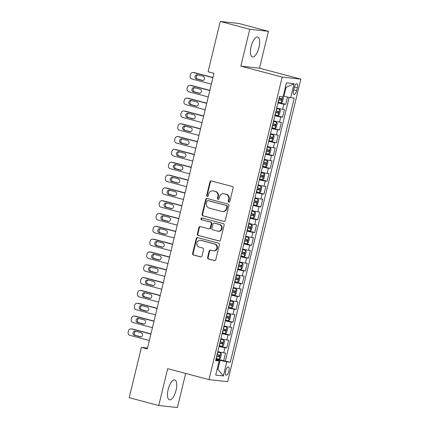 <?xml version="1.0" encoding="UTF-8"?>
<svg xmlns="http://www.w3.org/2000/svg" width="429" height="429" viewBox="0 0 429 429"><rect width="100%" height="100%" fill="white"/><g stroke="black" fill="none" stroke-linecap="round" stroke-linejoin="round"><path stroke-width="0.64" d="M228.845 202.102A0.906 0.837 -83.8 0 0 229.869 201.437L233.103 188.068A1.298 1.196 -83.8 0 0 232.25 186.502L211.39 180.963A1.298 1.196 -83.8 0 0 209.931 181.917L206.692 195.286A0.906 0.837 -83.8 0 0 207.405 196.402A0.906 0.837 -83.8 0 0 208.317 195.715L208.735 193.983A4.151 3.829 -83.8 0 1 212.891 190.846A4.151 3.829 -83.8 0 1 213.417 190.943L215.154 191.404A4.151 3.829 -83.8 0 1 217.889 196.412L217.471 198.144A0.906 0.837 -83.8 0 0 218.184 199.26A0.906 0.837 -83.8 0 0 219.096 198.573L219.514 196.847A4.151 3.829 -83.8 0 1 223.67 193.704A4.151 3.829 -83.8 0 1 224.195 193.801L225.933 194.262A4.151 3.829 -83.8 0 1 228.668 199.276L228.249 201.003A0.906 0.837 -83.8 0 0 228.845 202.102M176.046 390.299A10.301 3.92 104.9 0 0 174.753 379.912A10.301 3.92 104.9 0 0 168.173 389.441A10.301 3.92 104.9 0 0 169.466 399.828A10.301 3.92 104.9 0 0 176.046 390.299M259.003 47.388A10.301 3.92 104.9 0 0 257.711 37.007A10.301 3.92 104.9 0 0 251.131 46.536A10.301 3.92 104.9 0 0 252.424 56.918A10.301 3.92 104.9 0 0 259.003 47.388M228.866 371.267A4.226 1.609 104.9 0 0 228.335 367.01A4.226 1.609 104.9 0 0 225.638 370.919A4.226 1.609 104.9 0 0 226.169 375.177A4.226 1.609 104.9 0 0 228.866 371.267M207.631 257.432A1.298 1.196 -83.8 0 0 208.483 258.998L214.334 260.548A1.298 1.196 -83.8 0 0 215.798 259.599L219.391 244.75A1.298 1.196 -83.8 0 0 218.538 243.184L197.678 237.65A1.298 1.196 -83.8 0 0 196.214 238.599L192.621 253.448A1.298 1.196 -83.8 0 0 193.479 255.014L200.547 256.891A1.298 1.196 -83.8 0 0 202.011 255.941L203.544 249.587A1.298 1.196 -83.8 0 0 202.692 248.021L199.185 247.088A3.47 3.201 -83.8 0 1 196.852 243.136A3.47 3.201 -83.8 0 1 200.375 240.278A3.47 3.201 -83.8 0 1 200.815 240.358L214.548 243.999A3.47 3.201 -83.8 0 1 216.881 247.951A3.47 3.201 -83.8 0 1 213.358 250.815A3.47 3.201 -83.8 0 1 212.918 250.734L210.628 250.123A1.298 1.196 -83.8 0 0 209.164 251.078L207.631 257.432L208.135 257.486A1.298 1.196 -83.8 0 0 208.987 259.052L214.747 260.58M167.659 368.667L158.741 405.518L129.231 397.688L141.404 347.372L147.303 348.938L213.98 73.332L208.081 71.766L220.249 21.45L249.764 29.285L240.846 66.136L282.164 77.102L208.977 379.633L167.659 368.667M223.804 221.418A1.298 1.196 -83.8 0 0 225.268 220.468L228.855 205.62A1.298 1.196 -83.8 0 0 228.003 204.054L207.148 198.52A1.298 1.196 -83.8 0 0 205.684 199.469L202.091 214.318A1.298 1.196 -83.8 0 0 202.944 215.884L224.131 221.455M224.126 225.187L220.533 240.031A1.298 1.196 -83.8 0 1 219.069 240.985L198.209 235.446A1.298 1.196 -83.8 0 1 197.356 233.88L198.895 227.526A1.298 1.196 -83.8 0 1 200.359 226.576L208.816 228.823A1.298 1.196 -83.8 0 0 210.28 227.874L211.299 223.654A1.298 1.196 -83.8 0 0 210.446 222.088L201.641 219.755A0.906 0.837 -83.8 0 1 201.952 217.97A0.906 0.837 -83.8 0 1 202.064 217.991L223.268 223.622A1.298 1.196 -83.8 0 1 224.126 225.187M216.06 358.698L223.681 360.719L225.541 353.029L223.702 352.826L224.941 347.699A5.282 0.284 -166.4 0 1 219.026 346.439M219.16 345.876L226.785 347.898L228.646 340.208L226.802 340.009L228.046 334.883A5.282 0.284 -166.4 0 1 222.125 333.623M222.265 333.06L229.885 335.081L231.746 327.391L229.906 327.188L231.145 322.061A5.282 0.284 -166.4 0 1 225.23 320.801M225.364 320.238L232.985 322.259L234.845 314.57L233.006 314.371L234.245 309.245A5.282 0.284 -166.4 0 1 228.33 307.984M228.464 307.421L236.089 309.443L237.95 301.753L236.106 301.549L237.344 296.423A5.282 0.284 -166.4 0 1 231.429 295.163M231.569 294.6L239.189 296.621L241.05 288.931L239.205 288.733L240.449 283.607A5.282 0.284 -166.4 0 1 234.534 282.346M234.668 281.783L242.288 283.805L244.149 276.115L242.31 275.911L243.549 270.785A5.282 0.284 -166.4 0 1 237.634 269.525M237.768 268.962L245.393 270.983L247.254 263.293L245.409 263.095L246.648 257.968A5.282 0.284 -166.4 0 1 240.733 256.708M240.873 256.145L248.493 258.167L250.354 250.477L248.509 250.273L249.753 245.147A5.282 0.284 -166.4 0 1 243.838 243.887M243.972 243.323L251.592 245.35L253.453 237.655L251.614 237.457L252.853 232.33A5.282 0.284 -166.4 0 1 246.938 231.07M247.072 230.507L254.697 232.529L256.558 224.839L254.713 224.635L255.952 219.509A5.282 0.284 -166.4 0 1 250.037 218.254M250.177 217.685L257.797 219.712L259.658 212.017L257.813 211.819L259.057 206.692A5.282 0.284 -166.4 0 1 253.142 205.432M253.276 204.869L260.896 206.891L262.757 199.201L260.918 198.997L262.157 193.87A5.282 0.284 -166.4 0 1 256.242 192.616M256.376 192.047L263.996 194.074L265.857 186.379L264.017 186.181L265.256 181.054A5.282 0.284 -166.4 0 1 259.341 179.794M259.481 179.231L267.101 181.252L268.962 173.563L267.117 173.359L268.361 168.232A5.282 0.284 -166.4 0 1 262.446 166.978M262.58 166.409L270.2 168.436L272.061 160.741L270.222 160.543L271.46 155.416A5.282 0.284 -166.4 0 1 265.546 154.156M265.68 153.593L273.3 155.614L275.161 147.925L273.321 147.721L274.56 142.594A5.282 0.284 -166.4 0 1 268.645 141.339M268.785 140.771L276.405 142.798L278.265 135.103L276.421 134.904L277.665 129.778A5.282 0.284 -166.4 0 1 271.745 128.518M271.884 127.955L279.504 129.976L281.365 122.286L279.526 122.083L280.764 116.956A5.282 0.284 -166.4 0 1 274.85 115.701M274.984 115.133L282.604 117.16L284.465 109.465L282.625 109.266A5.282 0.284 -166.4 0 1 276.71 108.006M294.256 87.495L293.575 90.315A4.097 1.56 104.9 0 0 294.09 94.444A4.097 1.56 104.9 0 0 296.702 90.653L297.383 87.838A4.097 1.56 104.9 0 0 296.868 83.709A4.097 1.56 104.9 0 0 294.256 87.495M282.164 77.102L300.836 79.134L227.649 381.66L208.977 379.633M223.681 360.719L230.33 362.221L294.219 98.15L290.685 97.764L283.215 96.096M230.33 362.221L226.796 361.835L223.386 375.933L215.717 375.102L219.128 360.998L215.599 360.617L279.483 96.546L283.017 96.927L286.427 82.829L294.096 83.66L290.685 97.764M278.089 102.317L285.709 104.338L283.864 104.14A5.282 0.284 -166.4 0 1 277.949 102.88M282.604 117.16L280.764 116.956M279.504 129.976L277.665 129.778M276.405 142.798L274.56 142.594M273.3 155.614L271.46 155.416M270.2 168.436L268.361 168.232M267.101 181.252L265.256 181.054M263.996 194.074L262.157 193.87M260.896 206.891L259.057 206.692M257.797 219.712L255.952 219.509M254.697 232.529L252.853 232.33M251.592 245.35L249.753 245.147M248.493 258.167L246.648 257.968M245.393 270.983L243.549 270.785M242.288 283.805L240.449 283.607M239.189 296.621L237.344 296.423M236.089 309.443L234.245 309.245M232.985 322.259L231.145 322.061M229.885 335.081L228.046 334.883M226.785 347.898L224.941 347.699M225.375 360.902L289.114 97.421M285.709 104.338L287.468 97.061M217.16 369.144L217.889 369.337L220.061 360.36L215.926 359.266M283.944 96.289L286.116 87.318L285.36 87.237M240.846 66.136L259.518 68.168L268.436 31.312L249.764 29.285M268.436 31.312L238.921 23.482L220.249 21.45M158.741 405.518L177.413 407.55L185.666 373.445M259.518 68.168L300.836 79.134M147.522 348.037L141.404 347.372M217.133 369.251L217.889 369.337L223.386 375.933M215.792 359.797L219.128 360.998M273.605 120.828A5.282 0.284 13.6 0 0 279.526 122.083M270.506 133.644A5.282 0.284 13.6 0 0 276.421 134.904M267.406 146.466A5.282 0.284 13.6 0 0 273.321 147.721M264.307 159.282A5.282 0.284 13.6 0 0 270.222 160.543M261.202 172.104A5.282 0.284 13.6 0 0 267.117 173.359M258.102 184.92A5.282 0.284 13.6 0 0 264.017 186.181M255.003 197.742A5.282 0.284 13.6 0 0 260.918 198.997M251.898 210.559A5.282 0.284 13.6 0 0 257.813 211.819M248.799 223.38A5.282 0.284 13.6 0 0 254.713 224.635M245.699 236.197A5.282 0.284 13.6 0 0 251.614 237.457M242.594 249.018A5.282 0.284 13.6 0 0 248.509 250.273M239.495 261.835A5.282 0.284 13.6 0 0 245.409 263.095M236.395 274.657A5.282 0.284 13.6 0 0 242.31 275.911M233.29 287.473A5.282 0.284 13.6 0 0 239.205 288.733M230.191 300.295A5.282 0.284 13.6 0 0 236.106 301.549M227.091 313.111A5.282 0.284 13.6 0 0 233.006 314.371M223.986 325.933A5.282 0.284 13.6 0 0 229.906 327.188M220.887 338.749A5.282 0.284 13.6 0 0 226.802 340.009M217.787 351.571A5.282 0.284 13.6 0 0 223.702 352.826M220.061 360.36L226.796 361.835M286.116 87.318L294.096 83.66M229.22 202.107A0.906 0.837 -83.8 0 1 228.754 201.062L229.172 199.329A4.151 3.829 -83.8 0 0 226.437 194.321L225.933 194.262M223.67 193.704L224.174 193.758A4.151 3.829 -83.8 0 1 224.699 193.86L226.437 194.321M212.891 190.846L213.395 190.9A4.151 3.829 -83.8 0 1 213.921 190.996L215.658 191.457A4.151 3.829 -83.8 0 1 218.393 196.471L217.975 198.198A0.906 0.837 -83.8 0 0 218.441 199.249M211.486 180.99A1.298 1.196 -83.8 0 0 210.435 181.971L207.202 195.34A0.906 0.837 -83.8 0 0 207.663 196.385M207.239 198.541A1.298 1.196 -83.8 0 0 206.188 199.523L202.595 214.371A1.298 1.196 -83.8 0 0 203.448 215.937L224.211 221.45M226.898 206.574A0.906 0.837 -83.8 0 0 226.303 205.475L207.995 200.616A0.906 0.837 -83.8 0 0 206.971 201.281L206.526 203.11A4.151 3.829 -83.8 0 0 209.261 208.119L221.777 211.438A4.151 3.829 -83.8 0 0 222.302 211.54A4.151 3.829 -83.8 0 0 226.458 208.397L226.898 206.574L227.408 206.628A0.906 0.837 -83.8 0 0 226.807 205.534L226.303 205.475M208.269 200.649A0.906 0.837 -83.8 0 1 208.499 200.67L226.807 205.534M222.302 211.54L222.807 211.594A4.151 3.829 -83.8 0 0 226.962 208.451L226.458 208.397M227.408 206.628L226.962 208.451M219.482 241.012L198.209 235.446M200.45 226.603A1.298 1.196 -83.8 0 0 199.399 227.584L197.86 233.939A1.298 1.196 -83.8 0 0 198.718 235.505M209.32 228.877A1.298 1.196 -83.8 0 0 210.784 227.928L211.803 223.713A1.298 1.196 -83.8 0 0 210.95 222.147L201.641 219.755M202.225 218.034A0.906 0.837 -83.8 0 0 202.145 219.809M217.594 231.151A3.47 3.201 -83.8 0 0 218.034 231.231A3.47 3.201 -83.8 0 0 221.557 228.373A3.47 3.201 -83.8 0 0 219.224 224.421L214.382 223.134A1.298 1.196 -83.8 0 0 212.923 224.088L211.899 228.303A1.298 1.196 -83.8 0 0 212.757 229.869L217.594 231.151M218.034 231.231L218.538 231.29A3.47 3.201 -83.8 0 0 222.061 228.426A3.47 3.201 -83.8 0 0 219.728 224.474L219.224 224.421M214.221 223.107L214.725 223.16A1.298 1.196 -83.8 0 1 214.891 223.193L219.728 224.474M210.725 250.15A1.298 1.196 -83.8 0 0 209.674 251.131L208.135 257.486M213.358 250.815L213.862 250.868A3.47 3.201 -83.8 0 0 217.385 248.01A3.47 3.201 -83.8 0 0 215.052 244.058L214.548 243.999M200.375 240.278L200.879 240.331A3.47 3.201 -83.8 0 1 201.319 240.412L215.052 244.058M197.774 237.677A1.298 1.196 -83.8 0 0 196.718 238.658L193.13 253.501A1.298 1.196 -83.8 0 0 193.983 255.067L200.954 256.917M212.966 77.531L194.739 72.694A2.644 2.44 96.2 0 0 194.407 72.635L193.147 72.496A2.644 2.44 -83.8 0 0 190.497 74.496L190.186 75.777A2.644 2.44 -83.8 0 0 191.929 78.968L211.368 84.127M193.147 72.496A2.644 2.44 -83.8 0 1 193.479 72.56L212.918 77.719M283.017 96.927L283.456 97.807L282.523 101.652L281.204 102.821L278.115 102.193M197.882 74.952A2.113 1.952 -83.8 0 0 197.721 79.081L202.955 80.47M278.705 99.753L281.268 100.306L281.644 98.767L279.081 98.214M279.944 98.316C280.614 98.981 280.491 99.49 279.574 99.855L278.727 99.667M196.461 78.941L202.123 80.443A2.113 1.952 -83.8 0 0 204.542 78.754A2.113 1.952 -83.8 0 0 203.115 76.341L197.453 74.839A2.113 1.952 -83.8 0 0 195.034 76.534A2.113 1.952 -83.8 0 0 196.461 78.941L197.721 79.081M275.016 115.01L278.105 115.642L279.424 114.468L280.351 110.623L279.654 109.229L276.566 108.601M279.654 109.229L276.587 108.51M209.861 90.353L191.64 85.516A2.644 2.44 96.2 0 0 191.307 85.451L190.042 85.312A2.644 2.44 -83.8 0 0 187.398 87.312L187.087 88.594A2.644 2.44 -83.8 0 0 188.83 91.785L208.269 96.943M190.042 85.312A2.644 2.44 -83.8 0 1 190.379 85.376L209.819 90.535M194.782 87.773A2.113 1.952 -83.8 0 0 194.621 91.897L199.855 93.286M275.606 112.575L278.169 113.127L278.539 111.588L275.976 111.036M276.844 111.138C277.509 111.797 277.386 112.312 276.469 112.677L275.627 112.484M193.356 91.758L199.024 93.265A2.113 1.952 -83.8 0 0 201.437 91.57A2.113 1.952 -83.8 0 0 200.016 89.162L194.348 87.661A2.113 1.952 -83.8 0 0 191.935 89.35A2.113 1.952 -83.8 0 0 193.356 91.758L194.621 91.897M271.916 127.831L275 128.459L276.324 127.29L277.252 123.439L276.555 122.05L273.466 121.418M276.555 122.05L273.488 121.332M206.762 103.169L188.54 98.332A2.644 2.44 96.2 0 0 188.202 98.273L186.942 98.134A2.644 2.44 -83.8 0 0 184.298 100.134L183.987 101.416A2.644 2.44 -83.8 0 0 185.725 104.606L205.169 109.765M186.942 98.134A2.644 2.44 -83.8 0 1 187.28 98.198L206.719 103.357M191.677 100.59A2.113 1.952 -83.8 0 0 191.516 104.719L196.75 106.108M272.501 125.391L275.069 125.944L275.439 124.405L272.876 123.852M273.74 123.954C274.41 124.619 274.287 125.129 273.37 125.493L272.528 125.306M190.256 104.579L195.924 106.081A2.113 1.952 -83.8 0 0 198.337 104.386A2.113 1.952 -83.8 0 0 196.916 101.979L191.248 100.477A2.113 1.952 -83.8 0 0 188.835 102.172A2.113 1.952 -83.8 0 0 190.256 104.579L191.516 104.719M268.811 140.648L271.9 141.28L273.219 140.106L274.152 136.261L273.45 134.867L270.361 134.239M273.45 134.867L270.383 134.148M203.662 115.986L185.435 111.154A2.644 2.44 96.2 0 0 185.103 111.09L183.843 110.95A2.644 2.44 -83.8 0 0 181.194 112.95L180.882 114.232A2.644 2.44 -83.8 0 0 182.625 117.423L202.064 122.581M183.843 110.95A2.644 2.44 -83.8 0 1 184.175 111.014L203.614 116.173M188.578 113.412A2.113 1.952 -83.8 0 0 188.417 117.535L193.651 118.924M269.401 138.213L271.965 138.765L272.34 137.226L269.777 136.674M270.64 136.776C271.31 137.436 271.187 137.95 270.27 138.315L269.423 138.122M187.157 117.396L192.819 118.903A2.113 1.952 -83.8 0 0 195.238 117.208A2.113 1.952 -83.8 0 0 193.811 114.8L188.149 113.294A2.113 1.952 -83.8 0 0 185.73 114.988A2.113 1.952 -83.8 0 0 187.157 117.396L188.417 117.535M265.712 153.464L268.801 154.097L270.12 152.928L271.048 149.078L270.35 147.689L267.262 147.056M270.35 147.689L267.283 146.97M200.558 128.807L182.336 123.97A2.644 2.44 96.2 0 0 182.003 123.906L180.743 123.772A2.644 2.44 -83.8 0 0 178.094 125.772L177.783 127.054A2.644 2.44 -83.8 0 0 179.526 130.244L198.965 135.403M180.743 123.772A2.644 2.44 -83.8 0 1 181.076 123.836L200.515 128.995M185.478 126.228A2.113 1.952 -83.8 0 0 185.317 130.357L190.551 131.746M266.302 151.029L268.865 151.582L269.235 150.043L266.672 149.49M267.54 149.592C268.205 150.257 268.082 150.767 267.165 151.131L266.323 150.944M184.052 130.218L189.72 131.719A2.113 1.952 -83.8 0 0 192.133 130.025A2.113 1.952 -83.8 0 0 190.712 127.617L185.044 126.115A2.113 1.952 -83.8 0 0 182.631 127.81A2.113 1.952 -83.8 0 0 184.052 130.218L185.317 130.357M262.612 166.286L265.701 166.919L267.02 165.744L267.948 161.899L267.251 160.505L264.162 159.878M267.251 160.505L264.184 159.786M197.458 141.624L179.236 136.792A2.644 2.44 96.2 0 0 178.898 136.728L177.638 136.588A2.644 2.44 -83.8 0 0 174.994 138.588L174.683 139.87A2.644 2.44 -83.8 0 0 176.421 143.061L195.865 148.219M177.638 136.588A2.644 2.44 -83.8 0 1 177.976 136.653L197.415 141.811M182.373 139.05A2.113 1.952 -83.8 0 0 182.212 143.173L187.452 144.562M263.202 163.851L265.766 164.404L266.136 162.864L263.572 162.312M264.436 162.414C265.106 163.074 264.983 163.588 264.066 163.948L263.224 163.76M180.952 143.034L186.62 144.541A2.113 1.952 -83.8 0 0 189.033 142.846A2.113 1.952 -83.8 0 0 187.612 140.439L181.944 138.932A2.113 1.952 -83.8 0 0 179.531 140.626A2.113 1.952 -83.8 0 0 180.952 143.034L182.212 143.173M259.507 179.102L262.596 179.735L263.915 178.566L264.849 174.716L264.146 173.327L261.057 172.694M264.146 173.327L261.084 172.608M194.358 154.445L176.137 149.608A2.644 2.44 96.2 0 0 175.799 149.544L174.539 149.41A2.644 2.44 -83.8 0 0 171.89 151.41L171.579 152.692A2.644 2.44 -83.8 0 0 173.321 155.883L192.76 161.041M174.539 149.41A2.644 2.44 -83.8 0 1 174.871 149.469L194.31 154.633M179.274 151.866A2.113 1.952 -83.8 0 0 179.113 155.99L184.347 157.384M260.097 176.668L262.661 177.22L263.036 175.681L260.473 175.129M261.336 175.23C262.006 175.895 261.883 176.405 260.966 176.769L260.119 176.582M177.853 155.856L183.515 157.357A2.113 1.952 -83.8 0 0 185.934 155.663A2.113 1.952 -83.8 0 0 184.508 153.255L178.845 151.753A2.113 1.952 -83.8 0 0 176.426 153.448A2.113 1.952 -83.8 0 0 177.853 155.856L179.113 155.99M256.408 191.924L259.497 192.557L260.816 191.382L261.744 187.537L261.046 186.143L257.958 185.516M261.046 186.143L257.979 185.425M191.259 167.262L173.032 162.43A2.644 2.44 96.2 0 0 172.699 162.366L171.439 162.226A2.644 2.44 -83.8 0 0 168.79 164.227L168.479 165.508A2.644 2.44 -83.8 0 0 170.222 168.699L189.661 173.858M171.439 162.226A2.644 2.44 -83.8 0 1 171.772 162.291L191.211 167.449M176.174 164.688A2.113 1.952 -83.8 0 0 176.013 168.811L181.247 170.2M256.998 189.489L259.561 190.042L259.931 188.503L257.368 187.95M258.237 188.052C258.901 188.712 258.778 189.227 257.861 189.586L257.019 189.398M174.748 168.672L180.416 170.179A2.113 1.952 -83.8 0 0 182.829 168.484A2.113 1.952 -83.8 0 0 181.408 166.077L175.74 164.57A2.113 1.952 -83.8 0 0 173.327 166.264A2.113 1.952 -83.8 0 0 174.748 168.672L176.013 168.811M253.308 204.74L256.397 205.373L257.716 204.204L258.644 200.354L257.947 198.965L254.858 198.332M257.947 198.965L254.88 198.241M188.154 180.083L169.932 175.246A2.644 2.44 96.2 0 0 169.594 175.182L168.334 175.048A2.644 2.44 -83.8 0 0 165.691 177.048L165.379 178.33A2.644 2.44 -83.8 0 0 167.117 181.521L186.561 186.679M168.334 175.048A2.644 2.44 -83.8 0 1 168.672 175.107L188.111 180.271M173.075 177.504A2.113 1.952 -83.8 0 0 172.908 181.628L178.148 183.022M253.898 202.306L256.462 202.858L256.832 201.319L254.268 200.767M255.132 200.869C255.802 201.533 255.679 202.043 254.762 202.408L253.92 202.22M171.648 181.494L177.316 182.995A2.113 1.952 -83.8 0 0 179.73 181.301A2.113 1.952 -83.8 0 0 178.308 178.893L172.64 177.392A2.113 1.952 -83.8 0 0 170.227 179.086A2.113 1.952 -83.8 0 0 171.648 181.494L172.908 181.628M250.204 217.562L253.292 218.195L254.612 217.02L255.545 213.175L254.842 211.781L251.759 211.154M254.842 211.781L251.78 211.063M185.055 192.9L166.833 188.068A2.644 2.44 96.2 0 0 166.495 188.004L165.235 187.864A2.644 2.44 -83.8 0 0 162.586 189.865L162.28 191.146A2.644 2.44 -83.8 0 0 164.017 194.337L183.456 199.496M165.235 187.864A2.644 2.44 -83.8 0 1 165.567 187.929L185.012 193.088M169.97 190.326A2.113 1.952 -83.8 0 0 169.809 194.45L175.043 195.838M250.793 215.127L253.357 215.68L253.732 214.141L251.169 213.588M252.032 213.69C252.702 214.35 252.579 214.865 251.662 215.224L250.815 215.036M168.549 194.31L174.212 195.817A2.113 1.952 -83.8 0 0 176.63 194.123A2.113 1.952 -83.8 0 0 175.204 191.715L169.541 190.208A2.113 1.952 -83.8 0 0 167.122 191.902A2.113 1.952 -83.8 0 0 168.549 194.31L169.809 194.45M247.104 230.378L250.193 231.011L251.512 229.842L252.445 225.992L251.743 224.603L248.654 223.97M251.743 224.603L248.675 223.879M181.955 205.722L163.728 200.885A2.644 2.44 96.2 0 0 163.395 200.82L162.135 200.686A2.644 2.44 -83.8 0 0 159.486 202.686L159.175 203.968A2.644 2.44 -83.8 0 0 160.918 207.159L180.357 212.317M162.135 200.686A2.644 2.44 -83.8 0 1 162.468 200.745L181.907 205.904M166.87 203.142A2.113 1.952 -83.8 0 0 166.709 207.266L171.943 208.66M247.694 227.944L250.257 228.496L250.627 226.957L248.064 226.405M248.933 226.507C249.603 227.172 249.474 227.681 248.557 228.046L247.715 227.858M165.444 207.132L171.112 208.633A2.113 1.952 -83.8 0 0 173.525 206.939A2.113 1.952 -83.8 0 0 172.104 204.531L166.436 203.03A2.113 1.952 -83.8 0 0 164.023 204.724A2.113 1.952 -83.8 0 0 165.444 207.132L166.709 207.266M244.004 243.2L247.093 243.833L248.412 242.658L249.34 238.814L248.643 237.419L245.554 236.792M248.643 237.419L245.576 236.701M178.85 218.538L160.628 213.701A2.644 2.44 96.2 0 0 160.296 213.642L159.03 213.503A2.644 2.44 -83.8 0 0 156.387 215.503L156.076 216.784A2.644 2.44 -83.8 0 0 157.818 219.975L177.257 225.134M159.03 213.503A2.644 2.44 -83.8 0 1 159.368 213.567L178.807 218.726M163.771 215.964A2.113 1.952 -83.8 0 0 163.605 220.088L168.844 221.477M244.594 240.766L247.158 241.312L247.528 239.779L244.964 239.226M245.828 239.328C246.498 239.988 246.375 240.503 245.458 240.862L244.616 240.674M162.344 219.948L168.012 221.455A2.113 1.952 -83.8 0 0 170.426 219.761A2.113 1.952 -83.8 0 0 169.005 217.353L163.336 215.846A2.113 1.952 -83.8 0 0 160.923 217.541A2.113 1.952 -83.8 0 0 162.344 219.948L163.605 220.088M240.9 256.016L244.026 256.622L245.308 255.475L246.241 251.63L245.538 250.241L242.455 249.608M245.538 250.241L242.476 249.517M175.751 231.36L157.529 226.523A2.644 2.44 96.2 0 0 157.191 226.458L155.931 226.324A2.644 2.44 -83.8 0 0 153.282 228.325L152.976 229.606A2.644 2.44 -83.8 0 0 154.713 232.797L174.153 237.956M155.931 226.324A2.644 2.44 -83.8 0 1 156.263 226.383L175.708 231.542M160.666 228.78A2.113 1.952 -83.8 0 0 160.505 232.904L165.739 234.293M241.489 253.582L244.053 254.134L244.428 252.595L241.865 252.043M242.728 252.145C243.399 252.81 243.275 253.319 242.358 253.684L241.511 253.491M159.245 232.77L164.908 234.272A2.113 1.952 -83.8 0 0 167.326 232.577A2.113 1.952 -83.8 0 0 165.905 230.169L160.237 228.668A2.113 1.952 -83.8 0 0 157.818 230.362A2.113 1.952 -83.8 0 0 159.245 232.77L160.505 232.904M237.8 268.838L240.889 269.471L242.208 268.297L243.141 264.452L242.439 263.057L239.35 262.43M242.439 263.057L239.371 262.339M172.651 244.176L154.424 239.339A2.644 2.44 96.2 0 0 154.091 239.28L152.831 239.141A2.644 2.44 -83.8 0 0 150.182 241.141L149.871 242.423A2.644 2.44 -83.8 0 0 151.614 245.613L171.053 250.772M152.831 239.141A2.644 2.44 -83.8 0 1 153.164 239.205L172.603 244.364M157.566 241.602A2.113 1.952 -83.8 0 0 157.405 245.726L162.639 247.115M238.39 266.404L240.953 266.951L241.329 265.417L238.76 264.865M239.629 264.966C240.299 265.626 240.17 266.141 239.253 266.5L238.411 266.312M156.14 245.586L161.808 247.093A2.113 1.952 -83.8 0 0 164.227 245.399A2.113 1.952 -83.8 0 0 162.8 242.991L157.137 241.484A2.113 1.952 -83.8 0 0 154.719 243.179A2.113 1.952 -83.8 0 0 156.14 245.586L157.405 245.726M234.701 281.655L237.789 282.287L239.109 281.113L240.036 277.268L239.339 275.879L236.25 275.246M239.339 275.879L236.272 275.155M169.546 256.998L151.324 252.161A2.644 2.44 96.2 0 0 150.992 252.096L149.726 251.962A2.644 2.44 -83.8 0 0 147.083 253.963L146.772 255.244A2.644 2.44 -83.8 0 0 148.514 258.435L167.953 263.594M149.726 251.962A2.644 2.44 -83.8 0 1 150.064 252.021L169.503 257.18M154.467 254.418A2.113 1.952 -83.8 0 0 154.301 258.542L159.54 259.931M235.29 279.22L237.854 279.772L238.224 278.233L235.66 277.681M236.524 277.783C237.194 278.442 237.071 278.957 236.154 279.322L235.312 279.129M153.04 258.408L158.709 259.91A2.113 1.952 -83.8 0 0 161.122 258.215A2.113 1.952 -83.8 0 0 159.701 255.807L154.032 254.306A2.113 1.952 -83.8 0 0 151.619 256A2.113 1.952 -83.8 0 0 153.04 258.408L154.301 258.542M231.596 294.476L234.684 295.104L236.004 293.935L236.937 290.09L236.234 288.696L233.151 288.068M236.234 288.696L233.172 287.977M166.447 269.814L148.225 264.977A2.644 2.44 96.2 0 0 147.887 264.918L146.627 264.779A2.644 2.44 -83.8 0 0 143.978 266.779L143.672 268.061A2.644 2.44 -83.8 0 0 145.41 271.251L164.849 276.41M146.627 264.779A2.644 2.44 -83.8 0 1 146.959 264.843L166.404 270.002M151.362 267.24A2.113 1.952 -83.8 0 0 151.201 271.364L156.435 272.753M232.186 292.042L234.754 292.589L235.124 291.055L232.561 290.503M233.424 290.599C234.095 291.264 233.971 291.779 233.054 292.138L232.207 291.951M149.941 271.225L155.609 272.731A2.113 1.952 -83.8 0 0 158.022 271.037A2.113 1.952 -83.8 0 0 156.601 268.629L150.933 267.122A2.113 1.952 -83.8 0 0 148.52 268.817A2.113 1.952 -83.8 0 0 149.941 271.225L151.201 271.364M228.496 307.293L231.585 307.925L232.904 306.751L233.837 302.906L233.135 301.517L230.046 300.885M233.135 301.517L230.067 300.793M163.347 282.636L145.12 277.799A2.644 2.44 96.2 0 0 144.787 277.735L143.527 277.601A2.644 2.44 -83.8 0 0 140.878 279.601L140.567 280.882A2.644 2.44 -83.8 0 0 142.31 284.073L161.749 289.232M143.527 277.601A2.644 2.44 -83.8 0 1 143.86 277.66L163.299 282.818M148.262 280.057A2.113 1.952 -83.8 0 0 148.102 284.18L153.335 285.569M229.086 304.858L231.649 305.41L232.025 303.871L229.456 303.319M230.325 303.421C230.995 304.081 230.866 304.595 229.949 304.96L229.107 304.767M146.836 284.046L152.504 285.548A2.113 1.952 -83.8 0 0 154.923 283.853A2.113 1.952 -83.8 0 0 153.496 281.445L147.833 279.944A2.113 1.952 -83.8 0 0 145.415 281.639A2.113 1.952 -83.8 0 0 146.836 284.046L148.102 284.18M225.397 320.114L228.485 320.742L229.805 319.573L230.732 315.728L230.035 314.334L226.946 313.706M230.035 314.334L226.968 313.615M160.242 295.452L142.02 290.615A2.644 2.44 96.2 0 0 141.688 290.556L140.422 290.417A2.644 2.44 -83.8 0 0 137.779 292.417L137.468 293.699A2.644 2.44 -83.8 0 0 139.211 296.889L158.65 302.048M140.422 290.417A2.644 2.44 -83.8 0 1 140.76 290.481L160.199 295.64M145.163 292.878A2.113 1.952 -83.8 0 0 144.997 297.002L150.236 298.391M225.986 317.68L228.55 318.227L228.92 316.693L226.356 316.141M227.22 316.237C227.89 316.902 227.767 317.417 226.85 317.776L226.008 317.589M143.736 296.863L149.405 298.37A2.113 1.952 -83.8 0 0 151.818 296.675A2.113 1.952 -83.8 0 0 150.397 294.267L144.729 292.76A2.113 1.952 -83.8 0 0 142.315 294.455A2.113 1.952 -83.8 0 0 143.736 296.863L144.997 297.002M222.292 332.931L225.381 333.564L226.7 332.389L227.633 328.544L226.936 327.155L223.847 326.523M226.936 327.155L223.868 326.431M157.143 308.274L138.921 303.437A2.644 2.44 96.2 0 0 138.583 303.373L137.323 303.239A2.644 2.44 -83.8 0 0 134.674 305.239L134.368 306.521A2.644 2.44 -83.8 0 0 136.106 309.711L155.545 314.87M137.323 303.239A2.644 2.44 -83.8 0 1 137.655 303.298L157.1 308.456M142.058 305.695A2.113 1.952 -83.8 0 0 141.897 309.818L147.131 311.207M222.882 330.496L225.45 331.049L225.82 329.51L223.257 328.957M224.12 329.059C224.791 329.719 224.667 330.233 223.75 330.598L222.903 330.405M140.637 309.684L146.305 311.186A2.113 1.952 -83.8 0 0 148.718 309.491A2.113 1.952 -83.8 0 0 147.297 307.084L141.629 305.582A2.113 1.952 -83.8 0 0 139.216 307.277A2.113 1.952 -83.8 0 0 140.637 309.684L141.897 309.818M219.192 345.753L222.281 346.38L223.6 345.211L224.533 341.366L223.831 339.972L220.742 339.344M223.831 339.972L220.763 339.253M154.043 321.09L135.816 316.253A2.644 2.44 96.2 0 0 135.484 316.194L134.223 316.055A2.644 2.44 -83.8 0 0 131.574 318.055L131.263 319.337A2.644 2.44 -83.8 0 0 133.006 322.528L152.445 327.686M134.223 316.055A2.644 2.44 -83.8 0 1 134.556 316.119L153.995 321.278M138.958 318.516A2.113 1.952 -83.8 0 0 138.798 322.64L144.031 324.029M219.782 343.318L222.345 343.865L222.721 342.331L220.152 341.779M221.021 341.875C221.691 342.54 221.568 343.055 220.645 343.414L219.804 343.227M137.537 322.501L143.2 324.008A2.113 1.952 -83.8 0 0 145.619 322.313A2.113 1.952 -83.8 0 0 144.192 319.905L138.529 318.398A2.113 1.952 -83.8 0 0 136.111 320.093A2.113 1.952 -83.8 0 0 137.537 322.501L138.798 322.64M216.093 358.569L219.181 359.202L220.501 358.027L221.428 354.182L220.731 352.794L217.642 352.161M220.731 352.794L217.664 352.07M150.938 333.912L132.717 329.075A2.644 2.44 96.2 0 0 132.384 329.011L131.118 328.877A2.644 2.44 -83.8 0 0 128.475 330.877L128.164 332.159A2.644 2.44 -83.8 0 0 129.907 335.349L149.346 340.508M131.118 328.877A2.644 2.44 -83.8 0 1 131.456 328.936L150.895 334.094M135.859 331.333A2.113 1.952 -83.8 0 0 135.693 335.457L140.932 336.845M216.683 356.134L219.246 356.687L219.616 355.148L217.053 354.595M217.921 354.697C218.586 355.357 218.463 355.872 217.546 356.236L216.704 356.043M134.433 335.322L140.101 336.824A2.113 1.952 -83.8 0 0 142.514 335.129A2.113 1.952 -83.8 0 0 141.093 332.722L135.425 331.22A2.113 1.952 -83.8 0 0 133.011 332.915A2.113 1.952 -83.8 0 0 134.433 335.322L135.693 335.457M282.625 109.266L283.864 104.14M294.38 87.039L297.383 87.838M293.683 89.854L296.702 90.653M229.172 199.329L228.668 199.276M224.699 193.86L224.195 193.801M217.975 198.198L217.471 198.144M218.393 196.471L217.889 196.412M215.658 191.457L215.154 191.404M213.921 190.996L213.417 190.943M207.202 195.34L206.692 195.286M210.435 181.971L209.931 181.917M228.754 201.062L228.249 201.003M203.448 215.937L202.944 215.884M202.595 214.371L202.091 214.318M206.188 199.523L205.684 199.469M208.499 200.67L207.995 200.616M219.401 241.018L219.069 240.985M197.86 233.939L197.356 233.88M199.399 227.584L198.895 227.526M210.784 227.928L210.28 227.874M211.803 223.713L211.299 223.654M210.95 222.147L210.446 222.088M214.891 223.193L214.382 223.134M209.674 251.131L209.164 251.078M201.319 240.412L200.815 240.358M200.879 256.928L200.547 256.891M193.983 255.067L193.479 255.014M193.13 253.501L192.621 253.448M196.718 238.658L196.214 238.599M214.666 260.585L214.334 260.548M208.987 259.052L208.483 258.998M193.479 72.56L194.739 72.694M281.236 102.794L282.668 96.89M279.274 98.262L279.687 96.568M278.314 102.236L278.904 99.801M202.665 80.502L202.123 80.443M279.574 99.855L281.268 100.306M190.379 85.376L191.64 85.516M278.137 115.61L279.67 109.266M276.174 111.084L276.764 108.644M275.209 115.058L275.799 112.623M199.565 93.324L199.024 93.265M276.469 112.677L278.169 113.127M187.28 98.198L188.54 98.332M275.037 128.432L276.571 122.083M273.069 123.901L273.659 121.466M272.109 127.874L272.699 125.44M196.461 106.14L195.924 106.081M273.37 125.493L275.069 125.944M184.175 111.014L185.435 111.154M271.932 141.248L273.471 134.904M269.97 136.722L270.56 134.282M269.01 140.696L269.6 138.256M193.361 118.962L192.819 118.903M270.27 138.315L271.965 138.765M181.076 123.836L182.336 123.97M268.833 154.07L270.367 147.721M266.87 149.539L267.46 147.104M265.905 153.512L266.495 151.078M190.262 131.778L189.72 131.719M267.165 151.131L268.865 151.582M177.976 136.653L179.236 136.792M265.733 166.886L267.267 160.543M263.765 162.36L264.355 159.92M262.805 166.334L263.395 163.894M187.157 144.6L186.62 144.541M264.066 163.948L265.766 164.404M174.871 149.469L176.137 149.608M262.628 179.708L264.167 173.359M260.666 175.177L261.256 172.742M259.706 179.15L260.296 176.716M184.057 157.416L183.515 157.357M260.966 176.769L262.661 177.22M171.772 162.291L173.032 162.43M259.529 192.524L261.063 186.181M257.566 187.999L258.156 185.559M256.606 191.972L257.191 189.532M180.958 170.238L180.416 170.179M257.861 189.586L259.561 190.042M168.672 175.107L169.932 175.246M256.429 205.346L257.963 198.997M254.461 200.815L255.051 198.38M253.501 204.789L254.091 202.354M177.853 183.054L177.316 182.995M254.762 202.408L256.462 202.858M165.567 187.929L166.833 188.068M253.325 218.163L254.864 211.819M251.362 213.637L251.952 211.197M250.402 217.61L250.992 215.17M174.753 195.876L174.212 195.817M251.662 215.224L253.357 215.68M162.468 200.745L163.728 200.885M250.225 230.984L251.759 224.635M248.262 226.453L248.852 224.018M247.302 230.427L247.887 227.992M171.654 208.692L171.112 208.633M248.557 228.046L250.257 228.496M159.368 213.567L160.628 213.701M247.125 243.801L248.659 237.457M245.163 239.275L245.747 236.835M244.198 243.248L244.787 240.808M168.549 221.514L168.012 221.455M245.458 240.862L247.158 241.312M156.263 226.383L157.529 226.523M244.026 256.622L245.56 250.273M242.058 252.091L242.648 249.657M241.098 256.065L241.688 253.63M165.449 234.331L164.908 234.272M242.358 253.684L244.053 254.134M153.164 239.205L154.424 239.339M240.921 269.439L242.455 263.095M238.958 264.908L239.548 262.473M237.998 268.886L238.583 266.447M162.35 247.152L161.808 247.093M239.253 266.5L240.953 266.951M150.064 252.021L151.324 252.161M237.822 282.261L239.355 275.911M235.859 277.729L236.443 275.295M234.894 281.703L235.483 279.268M159.245 259.969L158.709 259.91M236.154 279.322L237.854 279.772M146.959 264.843L148.225 264.977M234.722 295.077L236.256 288.733M232.754 290.546L233.344 288.111M231.794 294.525L232.384 292.085M156.145 272.79L155.609 272.731M233.054 292.138L234.754 292.589M143.86 277.66L145.12 277.799M231.617 307.899L233.156 301.549M229.654 303.367L230.244 300.933M228.695 307.341L229.284 304.906M153.046 285.607L152.504 285.548M229.949 304.96L231.649 305.41M140.76 290.481L142.02 290.615M228.518 320.715L230.051 314.371M226.555 316.184L227.139 313.749M225.59 320.157L226.18 317.723M149.946 298.428L149.405 298.37M226.85 317.776L228.55 318.227M137.655 303.298L138.921 303.437M225.418 333.537L226.952 327.188M223.45 329.005L224.04 326.571M222.49 332.979L223.08 330.544M146.841 311.245L146.305 311.186M223.75 330.598L225.45 331.049M134.556 316.119L135.816 316.253M222.313 346.353L223.852 340.009M220.35 341.822L220.94 339.387M219.391 345.795L219.98 343.361M143.742 324.067L143.2 324.008M220.645 343.414L222.345 343.865M131.456 328.936L132.717 329.075M219.214 359.17L220.747 352.826M217.251 354.644L217.841 352.209M216.286 358.617L216.876 356.183M140.642 336.883L140.101 336.824M217.546 356.236L219.246 356.687M208.381 200.649L207.877 200.595M209.486 228.909L208.982 228.85"/></g></svg>
